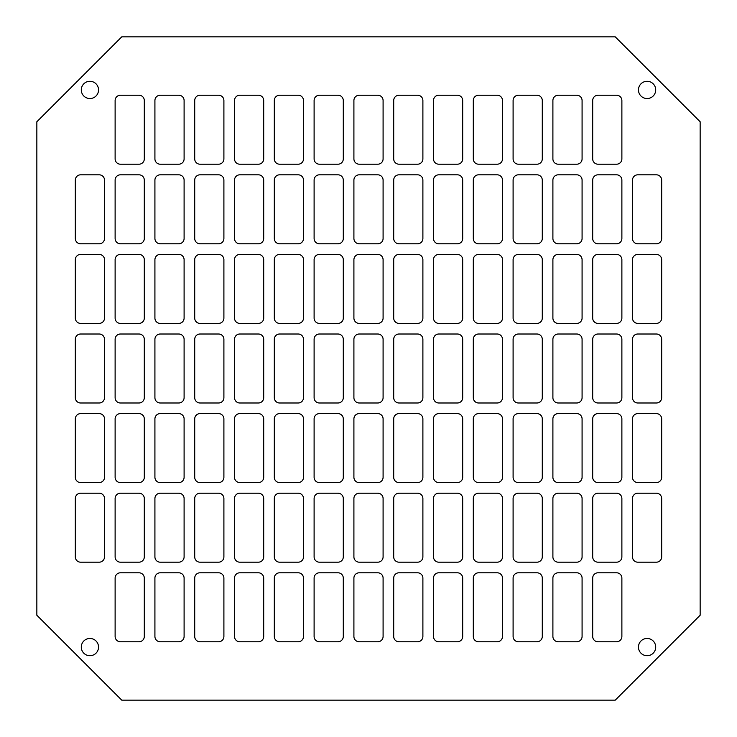 <?xml version="1.0" encoding="UTF-8"?>
<svg xmlns="http://www.w3.org/2000/svg" width="737" height="737" viewBox="0 0 737 737"><rect width="100%" height="100%" fill="white"/><g stroke="black" fill="none" stroke-linecap="round" stroke-linejoin="round"><path stroke-width="0.55" stroke-dasharray="3.69 2.76" d="M81.291 647.086A8.623 8.623 0 0 0 89.914 655.709A8.623 8.623 0 0 0 98.537 647.086A8.623 8.623 0 0 0 89.914 638.463A8.623 8.623 0 0 0 81.291 647.086M638.463 647.086A8.623 8.623 0 0 0 647.086 655.709A8.623 8.623 0 0 0 655.709 647.086A8.623 8.623 0 0 0 647.086 638.463A8.623 8.623 0 0 0 638.463 647.086M638.463 89.914A8.623 8.623 0 0 0 647.086 98.537A8.623 8.623 0 0 0 655.709 89.914A8.623 8.623 0 0 0 647.086 81.291A8.623 8.623 0 0 0 638.463 89.914M81.291 89.914A8.623 8.623 0 0 0 89.914 98.537A8.623 8.623 0 0 0 98.537 89.914A8.623 8.623 0 0 0 89.914 81.291A8.623 8.623 0 0 0 81.291 89.914M75.321 318.089A5.306 5.306 0 0 0 80.628 323.396L99.2 323.396A5.306 5.306 0 0 0 104.507 318.089L104.507 259.719A5.306 5.306 0 0 0 99.2 254.412L80.628 254.412A5.306 5.306 0 0 0 75.321 259.719L75.321 318.089M75.321 238.493A5.306 5.306 0 0 0 80.628 243.8L99.2 243.8A5.306 5.306 0 0 0 104.507 238.493L104.507 180.123A5.306 5.306 0 0 0 99.2 174.816L80.628 174.816A5.306 5.306 0 0 0 75.321 180.123L75.321 238.493M115.119 636.473A5.306 5.306 0 0 0 120.426 641.78L138.998 641.78A5.306 5.306 0 0 0 144.305 636.473L144.305 578.103A5.306 5.306 0 0 0 138.998 572.796L120.426 572.796A5.306 5.306 0 0 0 115.119 578.103L115.119 636.473M592.695 158.897A5.306 5.306 0 0 0 598.002 164.204L616.574 164.204A5.306 5.306 0 0 0 621.881 158.897L621.881 100.527A5.306 5.306 0 0 0 616.574 95.22L598.002 95.22A5.306 5.306 0 0 0 592.695 100.527L592.695 158.897M592.695 636.473A5.306 5.306 0 0 0 598.002 641.78L616.574 641.78A5.306 5.306 0 0 0 621.881 636.473L621.881 578.103A5.306 5.306 0 0 0 616.574 572.796L598.002 572.796A5.306 5.306 0 0 0 592.695 578.103L592.695 636.473M154.917 238.493A5.306 5.306 0 0 0 160.224 243.8L178.796 243.8A5.306 5.306 0 0 0 184.103 238.493L184.103 180.123A5.306 5.306 0 0 0 178.796 174.816L160.224 174.816A5.306 5.306 0 0 0 154.917 180.123L154.917 238.493M115.119 158.897A5.306 5.306 0 0 0 120.426 164.204L138.998 164.204A5.306 5.306 0 0 0 144.305 158.897L144.305 100.527A5.306 5.306 0 0 0 138.998 95.22L120.426 95.22A5.306 5.306 0 0 0 115.119 100.527L115.119 158.897M615.248 700.15L700.15 615.248L700.15 121.752L615.248 36.85L121.752 36.85L36.85 121.752L36.85 615.248L121.752 700.15L615.248 700.15M194.715 238.493A5.306 5.306 0 0 0 200.022 243.8L218.594 243.8A5.306 5.306 0 0 0 223.901 238.493L223.901 180.123A5.306 5.306 0 0 0 218.594 174.816L200.022 174.816A5.306 5.306 0 0 0 194.715 180.123L194.715 238.493M234.513 238.493A5.306 5.306 0 0 0 239.82 243.8L258.392 243.8A5.306 5.306 0 0 0 263.699 238.493L263.699 180.123A5.306 5.306 0 0 0 258.392 174.816L239.82 174.816A5.306 5.306 0 0 0 234.513 180.123L234.513 238.493M274.311 238.493A5.306 5.306 0 0 0 279.618 243.8L298.19 243.8A5.306 5.306 0 0 0 303.497 238.493L303.497 180.123A5.306 5.306 0 0 0 298.19 174.816L279.618 174.816A5.306 5.306 0 0 0 274.311 180.123L274.311 238.493M314.109 238.493A5.306 5.306 0 0 0 319.416 243.8L337.988 243.8A5.306 5.306 0 0 0 343.295 238.493L343.295 180.123A5.306 5.306 0 0 0 337.988 174.816L319.416 174.816A5.306 5.306 0 0 0 314.109 180.123L314.109 238.493M353.907 238.493A5.306 5.306 0 0 0 359.214 243.8L377.786 243.8A5.306 5.306 0 0 0 383.093 238.493L383.093 180.123A5.306 5.306 0 0 0 377.786 174.816L359.214 174.816A5.306 5.306 0 0 0 353.907 180.123L353.907 238.493M393.705 238.493A5.306 5.306 0 0 0 399.012 243.8L417.584 243.8A5.306 5.306 0 0 0 422.891 238.493L422.891 180.123A5.306 5.306 0 0 0 417.584 174.816L399.012 174.816A5.306 5.306 0 0 0 393.705 180.123L393.705 238.493M433.503 238.493A5.306 5.306 0 0 0 438.81 243.8L457.382 243.8A5.306 5.306 0 0 0 462.689 238.493L462.689 180.123A5.306 5.306 0 0 0 457.382 174.816L438.81 174.816A5.306 5.306 0 0 0 433.503 180.123L433.503 238.493M473.301 238.493A5.306 5.306 0 0 0 478.608 243.8L497.18 243.8A5.306 5.306 0 0 0 502.487 238.493L502.487 180.123A5.306 5.306 0 0 0 497.18 174.816L478.608 174.816A5.306 5.306 0 0 0 473.301 180.123L473.301 238.493M513.099 238.493A5.306 5.306 0 0 0 518.406 243.8L536.978 243.8A5.306 5.306 0 0 0 542.285 238.493L542.285 180.123A5.306 5.306 0 0 0 536.978 174.816L518.406 174.816A5.306 5.306 0 0 0 513.099 180.123L513.099 238.493M552.897 238.493A5.306 5.306 0 0 0 558.204 243.8L576.776 243.8A5.306 5.306 0 0 0 582.083 238.493L582.083 180.123A5.306 5.306 0 0 0 576.776 174.816L558.204 174.816A5.306 5.306 0 0 0 552.897 180.123L552.897 238.493M154.917 318.089A5.306 5.306 0 0 0 160.224 323.396L178.796 323.396A5.306 5.306 0 0 0 184.103 318.089L184.103 259.719A5.306 5.306 0 0 0 178.796 254.412L160.224 254.412A5.306 5.306 0 0 0 154.917 259.719L154.917 318.089M194.715 318.089A5.306 5.306 0 0 0 200.022 323.396L218.594 323.396A5.306 5.306 0 0 0 223.901 318.089L223.901 259.719A5.306 5.306 0 0 0 218.594 254.412L200.022 254.412A5.306 5.306 0 0 0 194.715 259.719L194.715 318.089M234.513 318.089A5.306 5.306 0 0 0 239.82 323.396L258.392 323.396A5.306 5.306 0 0 0 263.699 318.089L263.699 259.719A5.306 5.306 0 0 0 258.392 254.412L239.82 254.412A5.306 5.306 0 0 0 234.513 259.719L234.513 318.089M274.311 318.089A5.306 5.306 0 0 0 279.618 323.396L298.19 323.396A5.306 5.306 0 0 0 303.497 318.089L303.497 259.719A5.306 5.306 0 0 0 298.19 254.412L279.618 254.412A5.306 5.306 0 0 0 274.311 259.719L274.311 318.089M314.109 318.089A5.306 5.306 0 0 0 319.416 323.396L337.988 323.396A5.306 5.306 0 0 0 343.295 318.089L343.295 259.719A5.306 5.306 0 0 0 337.988 254.412L319.416 254.412A5.306 5.306 0 0 0 314.109 259.719L314.109 318.089M353.907 318.089A5.306 5.306 0 0 0 359.214 323.396L377.786 323.396A5.306 5.306 0 0 0 383.093 318.089L383.093 259.719A5.306 5.306 0 0 0 377.786 254.412L359.214 254.412A5.306 5.306 0 0 0 353.907 259.719L353.907 318.089M393.705 318.089A5.306 5.306 0 0 0 399.012 323.396L417.584 323.396A5.306 5.306 0 0 0 422.891 318.089L422.891 259.719A5.306 5.306 0 0 0 417.584 254.412L399.012 254.412A5.306 5.306 0 0 0 393.705 259.719L393.705 318.089M433.503 318.089A5.306 5.306 0 0 0 438.81 323.396L457.382 323.396A5.306 5.306 0 0 0 462.689 318.089L462.689 259.719A5.306 5.306 0 0 0 457.382 254.412L438.81 254.412A5.306 5.306 0 0 0 433.503 259.719L433.503 318.089M473.301 318.089A5.306 5.306 0 0 0 478.608 323.396L497.18 323.396A5.306 5.306 0 0 0 502.487 318.089L502.487 259.719A5.306 5.306 0 0 0 497.18 254.412L478.608 254.412A5.306 5.306 0 0 0 473.301 259.719L473.301 318.089M513.099 318.089A5.306 5.306 0 0 0 518.406 323.396L536.978 323.396A5.306 5.306 0 0 0 542.285 318.089L542.285 259.719A5.306 5.306 0 0 0 536.978 254.412L518.406 254.412A5.306 5.306 0 0 0 513.099 259.719L513.099 318.089M552.897 318.089A5.306 5.306 0 0 0 558.204 323.396L576.776 323.396A5.306 5.306 0 0 0 582.083 318.089L582.083 259.719A5.306 5.306 0 0 0 576.776 254.412L558.204 254.412A5.306 5.306 0 0 0 552.897 259.719L552.897 318.089M154.917 397.685A5.306 5.306 0 0 0 160.224 402.992L178.796 402.992A5.306 5.306 0 0 0 184.103 397.685L184.103 339.315A5.306 5.306 0 0 0 178.796 334.008L160.224 334.008A5.306 5.306 0 0 0 154.917 339.315L154.917 397.685M194.715 397.685A5.306 5.306 0 0 0 200.022 402.992L218.594 402.992A5.306 5.306 0 0 0 223.901 397.685L223.901 339.315A5.306 5.306 0 0 0 218.594 334.008L200.022 334.008A5.306 5.306 0 0 0 194.715 339.315L194.715 397.685M234.513 397.685A5.306 5.306 0 0 0 239.82 402.992L258.392 402.992A5.306 5.306 0 0 0 263.699 397.685L263.699 339.315A5.306 5.306 0 0 0 258.392 334.008L239.82 334.008A5.306 5.306 0 0 0 234.513 339.315L234.513 397.685M274.311 397.685A5.306 5.306 0 0 0 279.618 402.992L298.19 402.992A5.306 5.306 0 0 0 303.497 397.685L303.497 339.315A5.306 5.306 0 0 0 298.19 334.008L279.618 334.008A5.306 5.306 0 0 0 274.311 339.315L274.311 397.685M314.109 397.685A5.306 5.306 0 0 0 319.416 402.992L337.988 402.992A5.306 5.306 0 0 0 343.295 397.685L343.295 339.315A5.306 5.306 0 0 0 337.988 334.008L319.416 334.008A5.306 5.306 0 0 0 314.109 339.315L314.109 397.685M353.907 397.685A5.306 5.306 0 0 0 359.214 402.992L377.786 402.992A5.306 5.306 0 0 0 383.093 397.685L383.093 339.315A5.306 5.306 0 0 0 377.786 334.008L359.214 334.008A5.306 5.306 0 0 0 353.907 339.315L353.907 397.685M393.705 397.685A5.306 5.306 0 0 0 399.012 402.992L417.584 402.992A5.306 5.306 0 0 0 422.891 397.685L422.891 339.315A5.306 5.306 0 0 0 417.584 334.008L399.012 334.008A5.306 5.306 0 0 0 393.705 339.315L393.705 397.685M433.503 397.685A5.306 5.306 0 0 0 438.81 402.992L457.382 402.992A5.306 5.306 0 0 0 462.689 397.685L462.689 339.315A5.306 5.306 0 0 0 457.382 334.008L438.81 334.008A5.306 5.306 0 0 0 433.503 339.315L433.503 397.685M473.301 397.685A5.306 5.306 0 0 0 478.608 402.992L497.18 402.992A5.306 5.306 0 0 0 502.487 397.685L502.487 339.315A5.306 5.306 0 0 0 497.18 334.008L478.608 334.008A5.306 5.306 0 0 0 473.301 339.315L473.301 397.685M513.099 397.685A5.306 5.306 0 0 0 518.406 402.992L536.978 402.992A5.306 5.306 0 0 0 542.285 397.685L542.285 339.315A5.306 5.306 0 0 0 536.978 334.008L518.406 334.008A5.306 5.306 0 0 0 513.099 339.315L513.099 397.685M552.897 397.685A5.306 5.306 0 0 0 558.204 402.992L576.776 402.992A5.306 5.306 0 0 0 582.083 397.685L582.083 339.315A5.306 5.306 0 0 0 576.776 334.008L558.204 334.008A5.306 5.306 0 0 0 552.897 339.315L552.897 397.685M154.917 477.281A5.306 5.306 0 0 0 160.224 482.588L178.796 482.588A5.306 5.306 0 0 0 184.103 477.281L184.103 418.911A5.306 5.306 0 0 0 178.796 413.604L160.224 413.604A5.306 5.306 0 0 0 154.917 418.911L154.917 477.281M194.715 477.281A5.306 5.306 0 0 0 200.022 482.588L218.594 482.588A5.306 5.306 0 0 0 223.901 477.281L223.901 418.911A5.306 5.306 0 0 0 218.594 413.604L200.022 413.604A5.306 5.306 0 0 0 194.715 418.911L194.715 477.281M234.513 477.281A5.306 5.306 0 0 0 239.82 482.588L258.392 482.588A5.306 5.306 0 0 0 263.699 477.281L263.699 418.911A5.306 5.306 0 0 0 258.392 413.604L239.82 413.604A5.306 5.306 0 0 0 234.513 418.911L234.513 477.281M274.311 477.281A5.306 5.306 0 0 0 279.618 482.588L298.19 482.588A5.306 5.306 0 0 0 303.497 477.281L303.497 418.911A5.306 5.306 0 0 0 298.19 413.604L279.618 413.604A5.306 5.306 0 0 0 274.311 418.911L274.311 477.281M314.109 477.281A5.306 5.306 0 0 0 319.416 482.588L337.988 482.588A5.306 5.306 0 0 0 343.295 477.281L343.295 418.911A5.306 5.306 0 0 0 337.988 413.604L319.416 413.604A5.306 5.306 0 0 0 314.109 418.911L314.109 477.281M353.907 477.281A5.306 5.306 0 0 0 359.214 482.588L377.786 482.588A5.306 5.306 0 0 0 383.093 477.281L383.093 418.911A5.306 5.306 0 0 0 377.786 413.604L359.214 413.604A5.306 5.306 0 0 0 353.907 418.911L353.907 477.281M393.705 477.281A5.306 5.306 0 0 0 399.012 482.588L417.584 482.588A5.306 5.306 0 0 0 422.891 477.281L422.891 418.911A5.306 5.306 0 0 0 417.584 413.604L399.012 413.604A5.306 5.306 0 0 0 393.705 418.911L393.705 477.281M433.503 477.281A5.306 5.306 0 0 0 438.81 482.588L457.382 482.588A5.306 5.306 0 0 0 462.689 477.281L462.689 418.911A5.306 5.306 0 0 0 457.382 413.604L438.81 413.604A5.306 5.306 0 0 0 433.503 418.911L433.503 477.281M473.301 477.281A5.306 5.306 0 0 0 478.608 482.588L497.18 482.588A5.306 5.306 0 0 0 502.487 477.281L502.487 418.911A5.306 5.306 0 0 0 497.18 413.604L478.608 413.604A5.306 5.306 0 0 0 473.301 418.911L473.301 477.281M513.099 477.281A5.306 5.306 0 0 0 518.406 482.588L536.978 482.588A5.306 5.306 0 0 0 542.285 477.281L542.285 418.911A5.306 5.306 0 0 0 536.978 413.604L518.406 413.604A5.306 5.306 0 0 0 513.099 418.911L513.099 477.281M552.897 477.281A5.306 5.306 0 0 0 558.204 482.588L576.776 482.588A5.306 5.306 0 0 0 582.083 477.281L582.083 418.911A5.306 5.306 0 0 0 576.776 413.604L558.204 413.604A5.306 5.306 0 0 0 552.897 418.911L552.897 477.281M154.917 556.877A5.306 5.306 0 0 0 160.224 562.184L178.796 562.184A5.306 5.306 0 0 0 184.103 556.877L184.103 498.507A5.306 5.306 0 0 0 178.796 493.2L160.224 493.2A5.306 5.306 0 0 0 154.917 498.507L154.917 556.877M194.715 556.877A5.306 5.306 0 0 0 200.022 562.184L218.594 562.184A5.306 5.306 0 0 0 223.901 556.877L223.901 498.507A5.306 5.306 0 0 0 218.594 493.2L200.022 493.2A5.306 5.306 0 0 0 194.715 498.507L194.715 556.877M234.513 556.877A5.306 5.306 0 0 0 239.82 562.184L258.392 562.184A5.306 5.306 0 0 0 263.699 556.877L263.699 498.507A5.306 5.306 0 0 0 258.392 493.2L239.82 493.2A5.306 5.306 0 0 0 234.513 498.507L234.513 556.877M274.311 556.877A5.306 5.306 0 0 0 279.618 562.184L298.19 562.184A5.306 5.306 0 0 0 303.497 556.877L303.497 498.507A5.306 5.306 0 0 0 298.19 493.2L279.618 493.2A5.306 5.306 0 0 0 274.311 498.507L274.311 556.877M314.109 556.877A5.306 5.306 0 0 0 319.416 562.184L337.988 562.184A5.306 5.306 0 0 0 343.295 556.877L343.295 498.507A5.306 5.306 0 0 0 337.988 493.2L319.416 493.2A5.306 5.306 0 0 0 314.109 498.507L314.109 556.877M353.907 556.877A5.306 5.306 0 0 0 359.214 562.184L377.786 562.184A5.306 5.306 0 0 0 383.093 556.877L383.093 498.507A5.306 5.306 0 0 0 377.786 493.2L359.214 493.2A5.306 5.306 0 0 0 353.907 498.507L353.907 556.877M393.705 556.877A5.306 5.306 0 0 0 399.012 562.184L417.584 562.184A5.306 5.306 0 0 0 422.891 556.877L422.891 498.507A5.306 5.306 0 0 0 417.584 493.2L399.012 493.2A5.306 5.306 0 0 0 393.705 498.507L393.705 556.877M433.503 556.877A5.306 5.306 0 0 0 438.81 562.184L457.382 562.184A5.306 5.306 0 0 0 462.689 556.877L462.689 498.507A5.306 5.306 0 0 0 457.382 493.2L438.81 493.2A5.306 5.306 0 0 0 433.503 498.507L433.503 556.877M473.301 556.877A5.306 5.306 0 0 0 478.608 562.184L497.18 562.184A5.306 5.306 0 0 0 502.487 556.877L502.487 498.507A5.306 5.306 0 0 0 497.18 493.2L478.608 493.2A5.306 5.306 0 0 0 473.301 498.507L473.301 556.877M513.099 556.877A5.306 5.306 0 0 0 518.406 562.184L536.978 562.184A5.306 5.306 0 0 0 542.285 556.877L542.285 498.507A5.306 5.306 0 0 0 536.978 493.2L518.406 493.2A5.306 5.306 0 0 0 513.099 498.507L513.099 556.877M552.897 556.877A5.306 5.306 0 0 0 558.204 562.184L576.776 562.184A5.306 5.306 0 0 0 582.083 556.877L582.083 498.507A5.306 5.306 0 0 0 576.776 493.2L558.204 493.2A5.306 5.306 0 0 0 552.897 498.507L552.897 556.877M154.917 158.897A5.306 5.306 0 0 0 160.224 164.204L178.796 164.204A5.306 5.306 0 0 0 184.103 158.897L184.103 100.527A5.306 5.306 0 0 0 178.796 95.22L160.224 95.22A5.306 5.306 0 0 0 154.917 100.527L154.917 158.897M194.715 158.897A5.306 5.306 0 0 0 200.022 164.204L218.594 164.204A5.306 5.306 0 0 0 223.901 158.897L223.901 100.527A5.306 5.306 0 0 0 218.594 95.22L200.022 95.22A5.306 5.306 0 0 0 194.715 100.527L194.715 158.897M234.513 158.897A5.306 5.306 0 0 0 239.82 164.204L258.392 164.204A5.306 5.306 0 0 0 263.699 158.897L263.699 100.527A5.306 5.306 0 0 0 258.392 95.22L239.82 95.22A5.306 5.306 0 0 0 234.513 100.527L234.513 158.897M274.311 158.897A5.306 5.306 0 0 0 279.618 164.204L298.19 164.204A5.306 5.306 0 0 0 303.497 158.897L303.497 100.527A5.306 5.306 0 0 0 298.19 95.22L279.618 95.22A5.306 5.306 0 0 0 274.311 100.527L274.311 158.897M314.109 158.897A5.306 5.306 0 0 0 319.416 164.204L337.988 164.204A5.306 5.306 0 0 0 343.295 158.897L343.295 100.527A5.306 5.306 0 0 0 337.988 95.22L319.416 95.22A5.306 5.306 0 0 0 314.109 100.527L314.109 158.897M353.907 158.897A5.306 5.306 0 0 0 359.214 164.204L377.786 164.204A5.306 5.306 0 0 0 383.093 158.897L383.093 100.527A5.306 5.306 0 0 0 377.786 95.22L359.214 95.22A5.306 5.306 0 0 0 353.907 100.527L353.907 158.897M393.705 158.897A5.306 5.306 0 0 0 399.012 164.204L417.584 164.204A5.306 5.306 0 0 0 422.891 158.897L422.891 100.527A5.306 5.306 0 0 0 417.584 95.22L399.012 95.22A5.306 5.306 0 0 0 393.705 100.527L393.705 158.897M433.503 158.897A5.306 5.306 0 0 0 438.81 164.204L457.382 164.204A5.306 5.306 0 0 0 462.689 158.897L462.689 100.527A5.306 5.306 0 0 0 457.382 95.22L438.81 95.22A5.306 5.306 0 0 0 433.503 100.527L433.503 158.897M473.301 158.897A5.306 5.306 0 0 0 478.608 164.204L497.18 164.204A5.306 5.306 0 0 0 502.487 158.897L502.487 100.527A5.306 5.306 0 0 0 497.18 95.22L478.608 95.22A5.306 5.306 0 0 0 473.301 100.527L473.301 158.897M513.099 158.897A5.306 5.306 0 0 0 518.406 164.204L536.978 164.204A5.306 5.306 0 0 0 542.285 158.897L542.285 100.527A5.306 5.306 0 0 0 536.978 95.22L518.406 95.22A5.306 5.306 0 0 0 513.099 100.527L513.099 158.897M552.897 158.897A5.306 5.306 0 0 0 558.204 164.204L576.776 164.204A5.306 5.306 0 0 0 582.083 158.897L582.083 100.527A5.306 5.306 0 0 0 576.776 95.22L558.204 95.22A5.306 5.306 0 0 0 552.897 100.527L552.897 158.897M115.119 238.493A5.306 5.306 0 0 0 120.426 243.8L138.998 243.8A5.306 5.306 0 0 0 144.305 238.493L144.305 180.123A5.306 5.306 0 0 0 138.998 174.816L120.426 174.816A5.306 5.306 0 0 0 115.119 180.123L115.119 238.493M592.695 238.493A5.306 5.306 0 0 0 598.002 243.8L616.574 243.8A5.306 5.306 0 0 0 621.881 238.493L621.881 180.123A5.306 5.306 0 0 0 616.574 174.816L598.002 174.816A5.306 5.306 0 0 0 592.695 180.123L592.695 238.493M115.119 318.089A5.306 5.306 0 0 0 120.426 323.396L138.998 323.396A5.306 5.306 0 0 0 144.305 318.089L144.305 259.719A5.306 5.306 0 0 0 138.998 254.412L120.426 254.412A5.306 5.306 0 0 0 115.119 259.719L115.119 318.089M592.695 318.089A5.306 5.306 0 0 0 598.002 323.396L616.574 323.396A5.306 5.306 0 0 0 621.881 318.089L621.881 259.719A5.306 5.306 0 0 0 616.574 254.412L598.002 254.412A5.306 5.306 0 0 0 592.695 259.719L592.695 318.089M115.119 397.685A5.306 5.306 0 0 0 120.426 402.992L138.998 402.992A5.306 5.306 0 0 0 144.305 397.685L144.305 339.315A5.306 5.306 0 0 0 138.998 334.008L120.426 334.008A5.306 5.306 0 0 0 115.119 339.315L115.119 397.685M592.695 397.685A5.306 5.306 0 0 0 598.002 402.992L616.574 402.992A5.306 5.306 0 0 0 621.881 397.685L621.881 339.315A5.306 5.306 0 0 0 616.574 334.008L598.002 334.008A5.306 5.306 0 0 0 592.695 339.315L592.695 397.685M115.119 477.281A5.306 5.306 0 0 0 120.426 482.588L138.998 482.588A5.306 5.306 0 0 0 144.305 477.281L144.305 418.911A5.306 5.306 0 0 0 138.998 413.604L120.426 413.604A5.306 5.306 0 0 0 115.119 418.911L115.119 477.281M592.695 477.281A5.306 5.306 0 0 0 598.002 482.588L616.574 482.588A5.306 5.306 0 0 0 621.881 477.281L621.881 418.911A5.306 5.306 0 0 0 616.574 413.604L598.002 413.604A5.306 5.306 0 0 0 592.695 418.911L592.695 477.281M115.119 556.877A5.306 5.306 0 0 0 120.426 562.184L138.998 562.184A5.306 5.306 0 0 0 144.305 556.877L144.305 498.507A5.306 5.306 0 0 0 138.998 493.2L120.426 493.2A5.306 5.306 0 0 0 115.119 498.507L115.119 556.877M592.695 556.877A5.306 5.306 0 0 0 598.002 562.184L616.574 562.184A5.306 5.306 0 0 0 621.881 556.877L621.881 498.507A5.306 5.306 0 0 0 616.574 493.2L598.002 493.2A5.306 5.306 0 0 0 592.695 498.507L592.695 556.877M154.917 636.473A5.306 5.306 0 0 0 160.224 641.78L178.796 641.78A5.306 5.306 0 0 0 184.103 636.473L184.103 578.103A5.306 5.306 0 0 0 178.796 572.796L160.224 572.796A5.306 5.306 0 0 0 154.917 578.103L154.917 636.473M194.715 636.473A5.306 5.306 0 0 0 200.022 641.78L218.594 641.78A5.306 5.306 0 0 0 223.901 636.473L223.901 578.103A5.306 5.306 0 0 0 218.594 572.796L200.022 572.796A5.306 5.306 0 0 0 194.715 578.103L194.715 636.473M234.513 636.473A5.306 5.306 0 0 0 239.82 641.78L258.392 641.78A5.306 5.306 0 0 0 263.699 636.473L263.699 578.103A5.306 5.306 0 0 0 258.392 572.796L239.82 572.796A5.306 5.306 0 0 0 234.513 578.103L234.513 636.473M274.311 636.473A5.306 5.306 0 0 0 279.618 641.78L298.19 641.78A5.306 5.306 0 0 0 303.497 636.473L303.497 578.103A5.306 5.306 0 0 0 298.19 572.796L279.618 572.796A5.306 5.306 0 0 0 274.311 578.103L274.311 636.473M314.109 636.473A5.306 5.306 0 0 0 319.416 641.78L337.988 641.78A5.306 5.306 0 0 0 343.295 636.473L343.295 578.103A5.306 5.306 0 0 0 337.988 572.796L319.416 572.796A5.306 5.306 0 0 0 314.109 578.103L314.109 636.473M353.907 636.473A5.306 5.306 0 0 0 359.214 641.78L377.786 641.78A5.306 5.306 0 0 0 383.093 636.473L383.093 578.103A5.306 5.306 0 0 0 377.786 572.796L359.214 572.796A5.306 5.306 0 0 0 353.907 578.103L353.907 636.473M393.705 636.473A5.306 5.306 0 0 0 399.012 641.78L417.584 641.78A5.306 5.306 0 0 0 422.891 636.473L422.891 578.103A5.306 5.306 0 0 0 417.584 572.796L399.012 572.796A5.306 5.306 0 0 0 393.705 578.103L393.705 636.473M433.503 636.473A5.306 5.306 0 0 0 438.81 641.78L457.382 641.78A5.306 5.306 0 0 0 462.689 636.473L462.689 578.103A5.306 5.306 0 0 0 457.382 572.796L438.81 572.796A5.306 5.306 0 0 0 433.503 578.103L433.503 636.473M473.301 636.473A5.306 5.306 0 0 0 478.608 641.78L497.18 641.78A5.306 5.306 0 0 0 502.487 636.473L502.487 578.103A5.306 5.306 0 0 0 497.18 572.796L478.608 572.796A5.306 5.306 0 0 0 473.301 578.103L473.301 636.473M513.099 636.473A5.306 5.306 0 0 0 518.406 641.78L536.978 641.78A5.306 5.306 0 0 0 542.285 636.473L542.285 578.103A5.306 5.306 0 0 0 536.978 572.796L518.406 572.796A5.306 5.306 0 0 0 513.099 578.103L513.099 636.473M552.897 636.473A5.306 5.306 0 0 0 558.204 641.78L576.776 641.78A5.306 5.306 0 0 0 582.083 636.473L582.083 578.103A5.306 5.306 0 0 0 576.776 572.796L558.204 572.796A5.306 5.306 0 0 0 552.897 578.103L552.897 636.473M75.321 397.685A5.306 5.306 0 0 0 80.628 402.992L99.2 402.992A5.306 5.306 0 0 0 104.507 397.685L104.507 339.315A5.306 5.306 0 0 0 99.2 334.008L80.628 334.008A5.306 5.306 0 0 0 75.321 339.315L75.321 397.685M75.321 477.281A5.306 5.306 0 0 0 80.628 482.588L99.2 482.588A5.306 5.306 0 0 0 104.507 477.281L104.507 418.911A5.306 5.306 0 0 0 99.2 413.604L80.628 413.604A5.306 5.306 0 0 0 75.321 418.911L75.321 477.281M75.321 556.877A5.306 5.306 0 0 0 80.628 562.184L99.2 562.184A5.306 5.306 0 0 0 104.507 556.877L104.507 498.507A5.306 5.306 0 0 0 99.2 493.2L80.628 493.2A5.306 5.306 0 0 0 75.321 498.507L75.321 556.877M656.372 562.184L637.8 562.184A5.306 5.306 0 0 1 632.493 556.877L632.493 498.507A5.306 5.306 0 0 1 637.8 493.2L656.372 493.2A5.306 5.306 0 0 1 661.679 498.507L661.679 556.877A5.306 5.306 0 0 1 656.372 562.184M656.372 482.588L637.8 482.588A5.306 5.306 0 0 1 632.493 477.281L632.493 418.911A5.306 5.306 0 0 1 637.8 413.604L656.372 413.604A5.306 5.306 0 0 1 661.679 418.911L661.679 477.281A5.306 5.306 0 0 1 656.372 482.588M656.372 402.992L637.8 402.992A5.306 5.306 0 0 1 632.493 397.685L632.493 339.315A5.306 5.306 0 0 1 637.8 334.008L656.372 334.008A5.306 5.306 0 0 1 661.679 339.315L661.679 397.685A5.306 5.306 0 0 1 656.372 402.992M656.372 323.396L637.8 323.396A5.306 5.306 0 0 1 632.493 318.089L632.493 259.719A5.306 5.306 0 0 1 637.8 254.412L656.372 254.412A5.306 5.306 0 0 1 661.679 259.719L661.679 318.089A5.306 5.306 0 0 1 656.372 323.396M656.372 243.8L637.8 243.8A5.306 5.306 0 0 1 632.493 238.493L632.493 180.123A5.306 5.306 0 0 1 637.8 174.816L656.372 174.816A5.306 5.306 0 0 1 661.679 180.123L661.679 238.493A5.306 5.306 0 0 1 656.372 243.8"/><path stroke-width="1.11" d="M81.291 647.086A8.623 8.623 0 0 0 89.914 655.709A8.623 8.623 0 0 0 98.537 647.086A8.623 8.623 0 0 0 89.914 638.463A8.623 8.623 0 0 0 81.291 647.086M638.463 647.086A8.623 8.623 0 0 0 647.086 655.709A8.623 8.623 0 0 0 655.709 647.086A8.623 8.623 0 0 0 647.086 638.463A8.623 8.623 0 0 0 638.463 647.086M638.463 89.914A8.623 8.623 0 0 0 647.086 98.537A8.623 8.623 0 0 0 655.709 89.914A8.623 8.623 0 0 0 647.086 81.291A8.623 8.623 0 0 0 638.463 89.914M81.291 89.914A8.623 8.623 0 0 0 89.914 98.537A8.623 8.623 0 0 0 98.537 89.914A8.623 8.623 0 0 0 89.914 81.291A8.623 8.623 0 0 0 81.291 89.914M661.679 318.089A5.306 5.306 0 0 1 656.372 323.396L637.8 323.396A5.306 5.306 0 0 1 632.493 318.089L632.493 259.719A5.306 5.306 0 0 1 637.8 254.412L656.372 254.412A5.306 5.306 0 0 1 661.679 259.719L661.679 318.089M661.679 477.281A5.306 5.306 0 0 1 656.372 482.588L637.8 482.588A5.306 5.306 0 0 1 632.493 477.281L632.493 418.911A5.306 5.306 0 0 1 637.8 413.604L656.372 413.604A5.306 5.306 0 0 1 661.679 418.911L661.679 477.281M75.321 556.877A5.306 5.306 0 0 0 80.628 562.184L99.2 562.184A5.306 5.306 0 0 0 104.507 556.877L104.507 498.507A5.306 5.306 0 0 0 99.2 493.2L80.628 493.2A5.306 5.306 0 0 0 75.321 498.507L75.321 556.877M75.321 477.281A5.306 5.306 0 0 0 80.628 482.588L99.2 482.588A5.306 5.306 0 0 0 104.507 477.281L104.507 418.911A5.306 5.306 0 0 0 99.2 413.604L80.628 413.604A5.306 5.306 0 0 0 75.321 418.911L75.321 477.281M75.321 397.685A5.306 5.306 0 0 0 80.628 402.992L99.2 402.992A5.306 5.306 0 0 0 104.507 397.685L104.507 339.315A5.306 5.306 0 0 0 99.2 334.008L80.628 334.008A5.306 5.306 0 0 0 75.321 339.315L75.321 397.685M552.897 636.473A5.306 5.306 0 0 0 558.204 641.78L576.776 641.78A5.306 5.306 0 0 0 582.083 636.473L582.083 578.103A5.306 5.306 0 0 0 576.776 572.796L558.204 572.796A5.306 5.306 0 0 0 552.897 578.103L552.897 636.473M513.099 636.473A5.306 5.306 0 0 0 518.406 641.78L536.978 641.78A5.306 5.306 0 0 0 542.285 636.473L542.285 578.103A5.306 5.306 0 0 0 536.978 572.796L518.406 572.796A5.306 5.306 0 0 0 513.099 578.103L513.099 636.473M473.301 636.473A5.306 5.306 0 0 0 478.608 641.78L497.18 641.78A5.306 5.306 0 0 0 502.487 636.473L502.487 578.103A5.306 5.306 0 0 0 497.18 572.796L478.608 572.796A5.306 5.306 0 0 0 473.301 578.103L473.301 636.473M433.503 636.473A5.306 5.306 0 0 0 438.81 641.78L457.382 641.78A5.306 5.306 0 0 0 462.689 636.473L462.689 578.103A5.306 5.306 0 0 0 457.382 572.796L438.81 572.796A5.306 5.306 0 0 0 433.503 578.103L433.503 636.473M393.705 636.473A5.306 5.306 0 0 0 399.012 641.78L417.584 641.78A5.306 5.306 0 0 0 422.891 636.473L422.891 578.103A5.306 5.306 0 0 0 417.584 572.796L399.012 572.796A5.306 5.306 0 0 0 393.705 578.103L393.705 636.473M353.907 636.473A5.306 5.306 0 0 0 359.214 641.78L377.786 641.78A5.306 5.306 0 0 0 383.093 636.473L383.093 578.103A5.306 5.306 0 0 0 377.786 572.796L359.214 572.796A5.306 5.306 0 0 0 353.907 578.103L353.907 636.473M314.109 636.473A5.306 5.306 0 0 0 319.416 641.78L337.988 641.78A5.306 5.306 0 0 0 343.295 636.473L343.295 578.103A5.306 5.306 0 0 0 337.988 572.796L319.416 572.796A5.306 5.306 0 0 0 314.109 578.103L314.109 636.473M274.311 636.473A5.306 5.306 0 0 0 279.618 641.78L298.19 641.78A5.306 5.306 0 0 0 303.497 636.473L303.497 578.103A5.306 5.306 0 0 0 298.19 572.796L279.618 572.796A5.306 5.306 0 0 0 274.311 578.103L274.311 636.473M234.513 636.473A5.306 5.306 0 0 0 239.82 641.78L258.392 641.78A5.306 5.306 0 0 0 263.699 636.473L263.699 578.103A5.306 5.306 0 0 0 258.392 572.796L239.82 572.796A5.306 5.306 0 0 0 234.513 578.103L234.513 636.473M194.715 636.473A5.306 5.306 0 0 0 200.022 641.78L218.594 641.78A5.306 5.306 0 0 0 223.901 636.473L223.901 578.103A5.306 5.306 0 0 0 218.594 572.796L200.022 572.796A5.306 5.306 0 0 0 194.715 578.103L194.715 636.473M154.917 636.473A5.306 5.306 0 0 0 160.224 641.78L178.796 641.78A5.306 5.306 0 0 0 184.103 636.473L184.103 578.103A5.306 5.306 0 0 0 178.796 572.796L160.224 572.796A5.306 5.306 0 0 0 154.917 578.103L154.917 636.473M592.695 556.877A5.306 5.306 0 0 0 598.002 562.184L616.574 562.184A5.306 5.306 0 0 0 621.881 556.877L621.881 498.507A5.306 5.306 0 0 0 616.574 493.2L598.002 493.2A5.306 5.306 0 0 0 592.695 498.507L592.695 556.877M115.119 556.877A5.306 5.306 0 0 0 120.426 562.184L138.998 562.184A5.306 5.306 0 0 0 144.305 556.877L144.305 498.507A5.306 5.306 0 0 0 138.998 493.2L120.426 493.2A5.306 5.306 0 0 0 115.119 498.507L115.119 556.877M592.695 477.281A5.306 5.306 0 0 0 598.002 482.588L616.574 482.588A5.306 5.306 0 0 0 621.881 477.281L621.881 418.911A5.306 5.306 0 0 0 616.574 413.604L598.002 413.604A5.306 5.306 0 0 0 592.695 418.911L592.695 477.281M115.119 477.281A5.306 5.306 0 0 0 120.426 482.588L138.998 482.588A5.306 5.306 0 0 0 144.305 477.281L144.305 418.911A5.306 5.306 0 0 0 138.998 413.604L120.426 413.604A5.306 5.306 0 0 0 115.119 418.911L115.119 477.281M592.695 397.685A5.306 5.306 0 0 0 598.002 402.992L616.574 402.992A5.306 5.306 0 0 0 621.881 397.685L621.881 339.315A5.306 5.306 0 0 0 616.574 334.008L598.002 334.008A5.306 5.306 0 0 0 592.695 339.315L592.695 397.685M115.119 397.685A5.306 5.306 0 0 0 120.426 402.992L138.998 402.992A5.306 5.306 0 0 0 144.305 397.685L144.305 339.315A5.306 5.306 0 0 0 138.998 334.008L120.426 334.008A5.306 5.306 0 0 0 115.119 339.315L115.119 397.685M592.695 318.089A5.306 5.306 0 0 0 598.002 323.396L616.574 323.396A5.306 5.306 0 0 0 621.881 318.089L621.881 259.719A5.306 5.306 0 0 0 616.574 254.412L598.002 254.412A5.306 5.306 0 0 0 592.695 259.719L592.695 318.089M115.119 318.089A5.306 5.306 0 0 0 120.426 323.396L138.998 323.396A5.306 5.306 0 0 0 144.305 318.089L144.305 259.719A5.306 5.306 0 0 0 138.998 254.412L120.426 254.412A5.306 5.306 0 0 0 115.119 259.719L115.119 318.089M592.695 238.493A5.306 5.306 0 0 0 598.002 243.8L616.574 243.8A5.306 5.306 0 0 0 621.881 238.493L621.881 180.123A5.306 5.306 0 0 0 616.574 174.816L598.002 174.816A5.306 5.306 0 0 0 592.695 180.123L592.695 238.493M115.119 238.493A5.306 5.306 0 0 0 120.426 243.8L138.998 243.8A5.306 5.306 0 0 0 144.305 238.493L144.305 180.123A5.306 5.306 0 0 0 138.998 174.816L120.426 174.816A5.306 5.306 0 0 0 115.119 180.123L115.119 238.493M552.897 158.897A5.306 5.306 0 0 0 558.204 164.204L576.776 164.204A5.306 5.306 0 0 0 582.083 158.897L582.083 100.527A5.306 5.306 0 0 0 576.776 95.22L558.204 95.22A5.306 5.306 0 0 0 552.897 100.527L552.897 158.897M513.099 158.897A5.306 5.306 0 0 0 518.406 164.204L536.978 164.204A5.306 5.306 0 0 0 542.285 158.897L542.285 100.527A5.306 5.306 0 0 0 536.978 95.22L518.406 95.22A5.306 5.306 0 0 0 513.099 100.527L513.099 158.897M473.301 158.897A5.306 5.306 0 0 0 478.608 164.204L497.18 164.204A5.306 5.306 0 0 0 502.487 158.897L502.487 100.527A5.306 5.306 0 0 0 497.18 95.22L478.608 95.22A5.306 5.306 0 0 0 473.301 100.527L473.301 158.897M433.503 158.897A5.306 5.306 0 0 0 438.81 164.204L457.382 164.204A5.306 5.306 0 0 0 462.689 158.897L462.689 100.527A5.306 5.306 0 0 0 457.382 95.22L438.81 95.22A5.306 5.306 0 0 0 433.503 100.527L433.503 158.897M393.705 158.897A5.306 5.306 0 0 0 399.012 164.204L417.584 164.204A5.306 5.306 0 0 0 422.891 158.897L422.891 100.527A5.306 5.306 0 0 0 417.584 95.22L399.012 95.22A5.306 5.306 0 0 0 393.705 100.527L393.705 158.897M353.907 158.897A5.306 5.306 0 0 0 359.214 164.204L377.786 164.204A5.306 5.306 0 0 0 383.093 158.897L383.093 100.527A5.306 5.306 0 0 0 377.786 95.22L359.214 95.22A5.306 5.306 0 0 0 353.907 100.527L353.907 158.897M314.109 158.897A5.306 5.306 0 0 0 319.416 164.204L337.988 164.204A5.306 5.306 0 0 0 343.295 158.897L343.295 100.527A5.306 5.306 0 0 0 337.988 95.22L319.416 95.22A5.306 5.306 0 0 0 314.109 100.527L314.109 158.897M274.311 158.897A5.306 5.306 0 0 0 279.618 164.204L298.19 164.204A5.306 5.306 0 0 0 303.497 158.897L303.497 100.527A5.306 5.306 0 0 0 298.19 95.22L279.618 95.22A5.306 5.306 0 0 0 274.311 100.527L274.311 158.897M234.513 158.897A5.306 5.306 0 0 0 239.82 164.204L258.392 164.204A5.306 5.306 0 0 0 263.699 158.897L263.699 100.527A5.306 5.306 0 0 0 258.392 95.22L239.82 95.22A5.306 5.306 0 0 0 234.513 100.527L234.513 158.897M194.715 158.897A5.306 5.306 0 0 0 200.022 164.204L218.594 164.204A5.306 5.306 0 0 0 223.901 158.897L223.901 100.527A5.306 5.306 0 0 0 218.594 95.22L200.022 95.22A5.306 5.306 0 0 0 194.715 100.527L194.715 158.897M154.917 158.897A5.306 5.306 0 0 0 160.224 164.204L178.796 164.204A5.306 5.306 0 0 0 184.103 158.897L184.103 100.527A5.306 5.306 0 0 0 178.796 95.22L160.224 95.22A5.306 5.306 0 0 0 154.917 100.527L154.917 158.897M552.897 556.877A5.306 5.306 0 0 0 558.204 562.184L576.776 562.184A5.306 5.306 0 0 0 582.083 556.877L582.083 498.507A5.306 5.306 0 0 0 576.776 493.2L558.204 493.2A5.306 5.306 0 0 0 552.897 498.507L552.897 556.877M513.099 556.877A5.306 5.306 0 0 0 518.406 562.184L536.978 562.184A5.306 5.306 0 0 0 542.285 556.877L542.285 498.507A5.306 5.306 0 0 0 536.978 493.2L518.406 493.2A5.306 5.306 0 0 0 513.099 498.507L513.099 556.877M473.301 556.877A5.306 5.306 0 0 0 478.608 562.184L497.18 562.184A5.306 5.306 0 0 0 502.487 556.877L502.487 498.507A5.306 5.306 0 0 0 497.18 493.2L478.608 493.2A5.306 5.306 0 0 0 473.301 498.507L473.301 556.877M433.503 556.877A5.306 5.306 0 0 0 438.81 562.184L457.382 562.184A5.306 5.306 0 0 0 462.689 556.877L462.689 498.507A5.306 5.306 0 0 0 457.382 493.2L438.81 493.2A5.306 5.306 0 0 0 433.503 498.507L433.503 556.877M393.705 556.877A5.306 5.306 0 0 0 399.012 562.184L417.584 562.184A5.306 5.306 0 0 0 422.891 556.877L422.891 498.507A5.306 5.306 0 0 0 417.584 493.2L399.012 493.2A5.306 5.306 0 0 0 393.705 498.507L393.705 556.877M353.907 556.877A5.306 5.306 0 0 0 359.214 562.184L377.786 562.184A5.306 5.306 0 0 0 383.093 556.877L383.093 498.507A5.306 5.306 0 0 0 377.786 493.2L359.214 493.2A5.306 5.306 0 0 0 353.907 498.507L353.907 556.877M314.109 556.877A5.306 5.306 0 0 0 319.416 562.184L337.988 562.184A5.306 5.306 0 0 0 343.295 556.877L343.295 498.507A5.306 5.306 0 0 0 337.988 493.2L319.416 493.2A5.306 5.306 0 0 0 314.109 498.507L314.109 556.877M274.311 556.877A5.306 5.306 0 0 0 279.618 562.184L298.19 562.184A5.306 5.306 0 0 0 303.497 556.877L303.497 498.507A5.306 5.306 0 0 0 298.19 493.2L279.618 493.2A5.306 5.306 0 0 0 274.311 498.507L274.311 556.877M234.513 556.877A5.306 5.306 0 0 0 239.82 562.184L258.392 562.184A5.306 5.306 0 0 0 263.699 556.877L263.699 498.507A5.306 5.306 0 0 0 258.392 493.2L239.82 493.2A5.306 5.306 0 0 0 234.513 498.507L234.513 556.877M194.715 556.877A5.306 5.306 0 0 0 200.022 562.184L218.594 562.184A5.306 5.306 0 0 0 223.901 556.877L223.901 498.507A5.306 5.306 0 0 0 218.594 493.2L200.022 493.2A5.306 5.306 0 0 0 194.715 498.507L194.715 556.877M154.917 556.877A5.306 5.306 0 0 0 160.224 562.184L178.796 562.184A5.306 5.306 0 0 0 184.103 556.877L184.103 498.507A5.306 5.306 0 0 0 178.796 493.2L160.224 493.2A5.306 5.306 0 0 0 154.917 498.507L154.917 556.877M552.897 477.281A5.306 5.306 0 0 0 558.204 482.588L576.776 482.588A5.306 5.306 0 0 0 582.083 477.281L582.083 418.911A5.306 5.306 0 0 0 576.776 413.604L558.204 413.604A5.306 5.306 0 0 0 552.897 418.911L552.897 477.281M513.099 477.281A5.306 5.306 0 0 0 518.406 482.588L536.978 482.588A5.306 5.306 0 0 0 542.285 477.281L542.285 418.911A5.306 5.306 0 0 0 536.978 413.604L518.406 413.604A5.306 5.306 0 0 0 513.099 418.911L513.099 477.281M473.301 477.281A5.306 5.306 0 0 0 478.608 482.588L497.18 482.588A5.306 5.306 0 0 0 502.487 477.281L502.487 418.911A5.306 5.306 0 0 0 497.18 413.604L478.608 413.604A5.306 5.306 0 0 0 473.301 418.911L473.301 477.281M433.503 477.281A5.306 5.306 0 0 0 438.81 482.588L457.382 482.588A5.306 5.306 0 0 0 462.689 477.281L462.689 418.911A5.306 5.306 0 0 0 457.382 413.604L438.81 413.604A5.306 5.306 0 0 0 433.503 418.911L433.503 477.281M393.705 477.281A5.306 5.306 0 0 0 399.012 482.588L417.584 482.588A5.306 5.306 0 0 0 422.891 477.281L422.891 418.911A5.306 5.306 0 0 0 417.584 413.604L399.012 413.604A5.306 5.306 0 0 0 393.705 418.911L393.705 477.281M353.907 477.281A5.306 5.306 0 0 0 359.214 482.588L377.786 482.588A5.306 5.306 0 0 0 383.093 477.281L383.093 418.911A5.306 5.306 0 0 0 377.786 413.604L359.214 413.604A5.306 5.306 0 0 0 353.907 418.911L353.907 477.281M314.109 477.281A5.306 5.306 0 0 0 319.416 482.588L337.988 482.588A5.306 5.306 0 0 0 343.295 477.281L343.295 418.911A5.306 5.306 0 0 0 337.988 413.604L319.416 413.604A5.306 5.306 0 0 0 314.109 418.911L314.109 477.281M274.311 477.281A5.306 5.306 0 0 0 279.618 482.588L298.19 482.588A5.306 5.306 0 0 0 303.497 477.281L303.497 418.911A5.306 5.306 0 0 0 298.19 413.604L279.618 413.604A5.306 5.306 0 0 0 274.311 418.911L274.311 477.281M234.513 477.281A5.306 5.306 0 0 0 239.82 482.588L258.392 482.588A5.306 5.306 0 0 0 263.699 477.281L263.699 418.911A5.306 5.306 0 0 0 258.392 413.604L239.82 413.604A5.306 5.306 0 0 0 234.513 418.911L234.513 477.281M194.715 477.281A5.306 5.306 0 0 0 200.022 482.588L218.594 482.588A5.306 5.306 0 0 0 223.901 477.281L223.901 418.911A5.306 5.306 0 0 0 218.594 413.604L200.022 413.604A5.306 5.306 0 0 0 194.715 418.911L194.715 477.281M154.917 477.281A5.306 5.306 0 0 0 160.224 482.588L178.796 482.588A5.306 5.306 0 0 0 184.103 477.281L184.103 418.911A5.306 5.306 0 0 0 178.796 413.604L160.224 413.604A5.306 5.306 0 0 0 154.917 418.911L154.917 477.281M552.897 397.685A5.306 5.306 0 0 0 558.204 402.992L576.776 402.992A5.306 5.306 0 0 0 582.083 397.685L582.083 339.315A5.306 5.306 0 0 0 576.776 334.008L558.204 334.008A5.306 5.306 0 0 0 552.897 339.315L552.897 397.685M513.099 397.685A5.306 5.306 0 0 0 518.406 402.992L536.978 402.992A5.306 5.306 0 0 0 542.285 397.685L542.285 339.315A5.306 5.306 0 0 0 536.978 334.008L518.406 334.008A5.306 5.306 0 0 0 513.099 339.315L513.099 397.685M473.301 397.685A5.306 5.306 0 0 0 478.608 402.992L497.18 402.992A5.306 5.306 0 0 0 502.487 397.685L502.487 339.315A5.306 5.306 0 0 0 497.18 334.008L478.608 334.008A5.306 5.306 0 0 0 473.301 339.315L473.301 397.685M433.503 397.685A5.306 5.306 0 0 0 438.81 402.992L457.382 402.992A5.306 5.306 0 0 0 462.689 397.685L462.689 339.315A5.306 5.306 0 0 0 457.382 334.008L438.81 334.008A5.306 5.306 0 0 0 433.503 339.315L433.503 397.685M393.705 397.685A5.306 5.306 0 0 0 399.012 402.992L417.584 402.992A5.306 5.306 0 0 0 422.891 397.685L422.891 339.315A5.306 5.306 0 0 0 417.584 334.008L399.012 334.008A5.306 5.306 0 0 0 393.705 339.315L393.705 397.685M353.907 397.685A5.306 5.306 0 0 0 359.214 402.992L377.786 402.992A5.306 5.306 0 0 0 383.093 397.685L383.093 339.315A5.306 5.306 0 0 0 377.786 334.008L359.214 334.008A5.306 5.306 0 0 0 353.907 339.315L353.907 397.685M314.109 397.685A5.306 5.306 0 0 0 319.416 402.992L337.988 402.992A5.306 5.306 0 0 0 343.295 397.685L343.295 339.315A5.306 5.306 0 0 0 337.988 334.008L319.416 334.008A5.306 5.306 0 0 0 314.109 339.315L314.109 397.685M274.311 397.685A5.306 5.306 0 0 0 279.618 402.992L298.19 402.992A5.306 5.306 0 0 0 303.497 397.685L303.497 339.315A5.306 5.306 0 0 0 298.19 334.008L279.618 334.008A5.306 5.306 0 0 0 274.311 339.315L274.311 397.685M234.513 397.685A5.306 5.306 0 0 0 239.82 402.992L258.392 402.992A5.306 5.306 0 0 0 263.699 397.685L263.699 339.315A5.306 5.306 0 0 0 258.392 334.008L239.82 334.008A5.306 5.306 0 0 0 234.513 339.315L234.513 397.685M194.715 397.685A5.306 5.306 0 0 0 200.022 402.992L218.594 402.992A5.306 5.306 0 0 0 223.901 397.685L223.901 339.315A5.306 5.306 0 0 0 218.594 334.008L200.022 334.008A5.306 5.306 0 0 0 194.715 339.315L194.715 397.685M154.917 397.685A5.306 5.306 0 0 0 160.224 402.992L178.796 402.992A5.306 5.306 0 0 0 184.103 397.685L184.103 339.315A5.306 5.306 0 0 0 178.796 334.008L160.224 334.008A5.306 5.306 0 0 0 154.917 339.315L154.917 397.685M552.897 318.089A5.306 5.306 0 0 0 558.204 323.396L576.776 323.396A5.306 5.306 0 0 0 582.083 318.089L582.083 259.719A5.306 5.306 0 0 0 576.776 254.412L558.204 254.412A5.306 5.306 0 0 0 552.897 259.719L552.897 318.089M513.099 318.089A5.306 5.306 0 0 0 518.406 323.396L536.978 323.396A5.306 5.306 0 0 0 542.285 318.089L542.285 259.719A5.306 5.306 0 0 0 536.978 254.412L518.406 254.412A5.306 5.306 0 0 0 513.099 259.719L513.099 318.089M473.301 318.089A5.306 5.306 0 0 0 478.608 323.396L497.18 323.396A5.306 5.306 0 0 0 502.487 318.089L502.487 259.719A5.306 5.306 0 0 0 497.18 254.412L478.608 254.412A5.306 5.306 0 0 0 473.301 259.719L473.301 318.089M433.503 318.089A5.306 5.306 0 0 0 438.81 323.396L457.382 323.396A5.306 5.306 0 0 0 462.689 318.089L462.689 259.719A5.306 5.306 0 0 0 457.382 254.412L438.81 254.412A5.306 5.306 0 0 0 433.503 259.719L433.503 318.089M393.705 318.089A5.306 5.306 0 0 0 399.012 323.396L417.584 323.396A5.306 5.306 0 0 0 422.891 318.089L422.891 259.719A5.306 5.306 0 0 0 417.584 254.412L399.012 254.412A5.306 5.306 0 0 0 393.705 259.719L393.705 318.089M353.907 318.089A5.306 5.306 0 0 0 359.214 323.396L377.786 323.396A5.306 5.306 0 0 0 383.093 318.089L383.093 259.719A5.306 5.306 0 0 0 377.786 254.412L359.214 254.412A5.306 5.306 0 0 0 353.907 259.719L353.907 318.089M314.109 318.089A5.306 5.306 0 0 0 319.416 323.396L337.988 323.396A5.306 5.306 0 0 0 343.295 318.089L343.295 259.719A5.306 5.306 0 0 0 337.988 254.412L319.416 254.412A5.306 5.306 0 0 0 314.109 259.719L314.109 318.089M274.311 318.089A5.306 5.306 0 0 0 279.618 323.396L298.19 323.396A5.306 5.306 0 0 0 303.497 318.089L303.497 259.719A5.306 5.306 0 0 0 298.19 254.412L279.618 254.412A5.306 5.306 0 0 0 274.311 259.719L274.311 318.089M234.513 318.089A5.306 5.306 0 0 0 239.82 323.396L258.392 323.396A5.306 5.306 0 0 0 263.699 318.089L263.699 259.719A5.306 5.306 0 0 0 258.392 254.412L239.82 254.412A5.306 5.306 0 0 0 234.513 259.719L234.513 318.089M194.715 318.089A5.306 5.306 0 0 0 200.022 323.396L218.594 323.396A5.306 5.306 0 0 0 223.901 318.089L223.901 259.719A5.306 5.306 0 0 0 218.594 254.412L200.022 254.412A5.306 5.306 0 0 0 194.715 259.719L194.715 318.089M154.917 318.089A5.306 5.306 0 0 0 160.224 323.396L178.796 323.396A5.306 5.306 0 0 0 184.103 318.089L184.103 259.719A5.306 5.306 0 0 0 178.796 254.412L160.224 254.412A5.306 5.306 0 0 0 154.917 259.719L154.917 318.089M552.897 238.493A5.306 5.306 0 0 0 558.204 243.8L576.776 243.8A5.306 5.306 0 0 0 582.083 238.493L582.083 180.123A5.306 5.306 0 0 0 576.776 174.816L558.204 174.816A5.306 5.306 0 0 0 552.897 180.123L552.897 238.493M513.099 238.493A5.306 5.306 0 0 0 518.406 243.8L536.978 243.8A5.306 5.306 0 0 0 542.285 238.493L542.285 180.123A5.306 5.306 0 0 0 536.978 174.816L518.406 174.816A5.306 5.306 0 0 0 513.099 180.123L513.099 238.493M473.301 238.493A5.306 5.306 0 0 0 478.608 243.8L497.18 243.8A5.306 5.306 0 0 0 502.487 238.493L502.487 180.123A5.306 5.306 0 0 0 497.18 174.816L478.608 174.816A5.306 5.306 0 0 0 473.301 180.123L473.301 238.493M433.503 238.493A5.306 5.306 0 0 0 438.81 243.8L457.382 243.8A5.306 5.306 0 0 0 462.689 238.493L462.689 180.123A5.306 5.306 0 0 0 457.382 174.816L438.81 174.816A5.306 5.306 0 0 0 433.503 180.123L433.503 238.493M393.705 238.493A5.306 5.306 0 0 0 399.012 243.8L417.584 243.8A5.306 5.306 0 0 0 422.891 238.493L422.891 180.123A5.306 5.306 0 0 0 417.584 174.816L399.012 174.816A5.306 5.306 0 0 0 393.705 180.123L393.705 238.493M353.907 238.493A5.306 5.306 0 0 0 359.214 243.8L377.786 243.8A5.306 5.306 0 0 0 383.093 238.493L383.093 180.123A5.306 5.306 0 0 0 377.786 174.816L359.214 174.816A5.306 5.306 0 0 0 353.907 180.123L353.907 238.493M314.109 238.493A5.306 5.306 0 0 0 319.416 243.8L337.988 243.8A5.306 5.306 0 0 0 343.295 238.493L343.295 180.123A5.306 5.306 0 0 0 337.988 174.816L319.416 174.816A5.306 5.306 0 0 0 314.109 180.123L314.109 238.493M274.311 238.493A5.306 5.306 0 0 0 279.618 243.8L298.19 243.8A5.306 5.306 0 0 0 303.497 238.493L303.497 180.123A5.306 5.306 0 0 0 298.19 174.816L279.618 174.816A5.306 5.306 0 0 0 274.311 180.123L274.311 238.493M234.513 238.493A5.306 5.306 0 0 0 239.82 243.8L258.392 243.8A5.306 5.306 0 0 0 263.699 238.493L263.699 180.123A5.306 5.306 0 0 0 258.392 174.816L239.82 174.816A5.306 5.306 0 0 0 234.513 180.123L234.513 238.493M194.715 238.493A5.306 5.306 0 0 0 200.022 243.8L218.594 243.8A5.306 5.306 0 0 0 223.901 238.493L223.901 180.123A5.306 5.306 0 0 0 218.594 174.816L200.022 174.816A5.306 5.306 0 0 0 194.715 180.123L194.715 238.493M615.248 700.15L700.15 615.248L700.15 121.752L615.248 36.85L121.752 36.85L36.85 121.752L36.85 615.248L121.752 700.15L615.248 700.15M120.426 164.204L138.998 164.204A5.306 5.306 0 0 0 144.305 158.897L144.305 100.527A5.306 5.306 0 0 0 138.998 95.22L120.426 95.22A5.306 5.306 0 0 0 115.119 100.527L115.119 158.897A5.306 5.306 0 0 0 120.426 164.204M160.224 243.8L178.796 243.8A5.306 5.306 0 0 0 184.103 238.493L184.103 180.123A5.306 5.306 0 0 0 178.796 174.816L160.224 174.816A5.306 5.306 0 0 0 154.917 180.123L154.917 238.493A5.306 5.306 0 0 0 160.224 243.8M598.002 641.78L616.574 641.78A5.306 5.306 0 0 0 621.881 636.473L621.881 578.103A5.306 5.306 0 0 0 616.574 572.796L598.002 572.796A5.306 5.306 0 0 0 592.695 578.103L592.695 636.473A5.306 5.306 0 0 0 598.002 641.78M598.002 164.204L616.574 164.204A5.306 5.306 0 0 0 621.881 158.897L621.881 100.527A5.306 5.306 0 0 0 616.574 95.22L598.002 95.22A5.306 5.306 0 0 0 592.695 100.527L592.695 158.897A5.306 5.306 0 0 0 598.002 164.204M120.426 641.78L138.998 641.78A5.306 5.306 0 0 0 144.305 636.473L144.305 578.103A5.306 5.306 0 0 0 138.998 572.796L120.426 572.796A5.306 5.306 0 0 0 115.119 578.103L115.119 636.473A5.306 5.306 0 0 0 120.426 641.78M80.628 243.8L99.2 243.8A5.306 5.306 0 0 0 104.507 238.493L104.507 180.123A5.306 5.306 0 0 0 99.2 174.816L80.628 174.816A5.306 5.306 0 0 0 75.321 180.123L75.321 238.493A5.306 5.306 0 0 0 80.628 243.8M80.628 323.396L99.2 323.396A5.306 5.306 0 0 0 104.507 318.089L104.507 259.719A5.306 5.306 0 0 0 99.2 254.412L80.628 254.412A5.306 5.306 0 0 0 75.321 259.719L75.321 318.089A5.306 5.306 0 0 0 80.628 323.396M661.679 556.877A5.306 5.306 0 0 1 656.372 562.184L637.8 562.184A5.306 5.306 0 0 1 632.493 556.877L632.493 498.507A5.306 5.306 0 0 1 637.8 493.2L656.372 493.2A5.306 5.306 0 0 1 661.679 498.507L661.679 556.877M661.679 397.685A5.306 5.306 0 0 1 656.372 402.992L637.8 402.992A5.306 5.306 0 0 1 632.493 397.685L632.493 339.315A5.306 5.306 0 0 1 637.8 334.008L656.372 334.008A5.306 5.306 0 0 1 661.679 339.315L661.679 397.685M661.679 238.493A5.306 5.306 0 0 1 656.372 243.8L637.8 243.8A5.306 5.306 0 0 1 632.493 238.493L632.493 180.123A5.306 5.306 0 0 1 637.8 174.816L656.372 174.816A5.306 5.306 0 0 1 661.679 180.123L661.679 238.493"/></g></svg>
